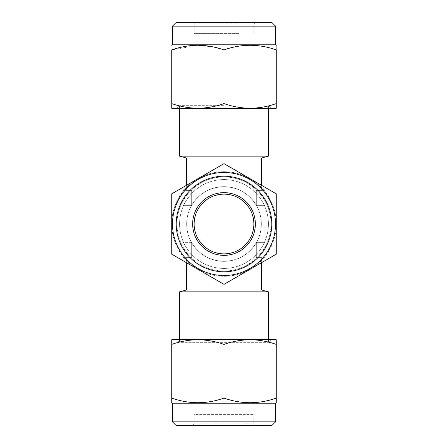 <?xml version="1.0" encoding="UTF-8"?>
<svg xmlns="http://www.w3.org/2000/svg" width="448" height="448" viewBox="0 0 448 448"><rect width="100%" height="100%" fill="white"/><g stroke="black" fill="none" stroke-linecap="round" stroke-linejoin="round"><path stroke-width="0.34" stroke-dasharray="2.24 1.68" d="M271.04 224A47.04 47.04 0 0 1 224 271.04A47.04 47.04 0 0 1 176.96 224A47.04 47.04 0 0 0 224 271.04A47.04 47.04 0 0 0 271.04 224A47.04 47.04 0 0 0 224 176.96A47.04 47.04 0 0 0 176.96 224A47.04 47.04 0 0 1 224 176.96A47.04 47.04 0 0 1 271.04 224M179.575 224A44.425 44.425 0 0 0 224 268.425A44.425 44.425 0 0 0 268.425 224A44.425 44.425 0 0 0 224 179.575A44.425 44.425 0 0 0 179.575 224A44.425 44.425 0 0 1 224 179.575A44.425 44.425 0 0 1 268.425 224A44.425 44.425 0 0 1 224 268.425A44.425 44.425 0 0 1 179.575 224A44.425 44.425 0 0 1 224 179.575A44.425 44.425 0 0 1 268.425 224A44.425 44.425 0 0 1 224 268.425A44.425 44.425 0 0 1 179.575 224A44.425 44.425 0 0 0 224 268.425A44.425 44.425 0 0 0 268.425 224A44.425 44.425 0 0 0 224 179.575A44.425 44.425 0 0 0 179.575 224M172.48 224A51.52 51.52 0 0 1 224 172.48A51.52 51.52 0 0 1 275.52 224A51.52 51.52 0 0 0 224 172.48A51.52 51.52 0 0 0 172.48 224A51.52 51.52 0 0 0 224 275.52A51.52 51.52 0 0 0 275.52 224A51.52 51.52 0 0 0 224 172.48A51.52 51.52 0 0 0 172.48 224A51.52 51.52 0 0 0 224 275.52A51.52 51.52 0 0 0 275.52 224A51.52 51.52 0 0 1 224 275.52A51.52 51.52 0 0 1 172.48 224M253.865 224A29.865 29.865 0 0 1 224 253.865A29.865 29.865 0 0 1 194.135 224A29.865 29.865 0 0 0 224 253.865A29.865 29.865 0 0 0 253.865 224A29.865 29.865 0 0 0 224 194.135A29.865 29.865 0 0 0 194.135 224A29.865 29.865 0 0 0 224 253.865A29.865 29.865 0 0 0 253.865 224A29.865 29.865 0 0 0 224 194.135A29.865 29.865 0 0 0 194.135 224A29.865 29.865 0 0 1 224 194.135A29.865 29.865 0 0 1 253.865 224M179.575 339.735L179.575 342.345L268.425 342.345L179.575 342.345L176.96 339.735L250.135 339.735C241.226 339.858 232.512 341.415 224 344.4L224 398.098C241.377 404.23 258.798 404.23 276.265 398.098L276.265 344.4C267.736 341.41 259.022 339.853 250.135 339.735L197.865 339.735C188.955 339.858 180.247 341.415 171.735 344.4L171.735 398.098C189.112 404.23 206.534 404.23 224 398.098M271.04 339.735L268.425 342.345L268.425 339.735L176.96 339.735M253.865 414.4L253.865 424.105L255.36 425.6L192.64 425.6L194.135 424.105L253.865 424.105L194.135 424.105L194.135 414.4L253.865 414.4L194.135 414.4M271.785 22.4L176.215 22.4M172.48 26.135L275.52 26.135M224 105.655L179.575 105.655L224 105.655M247.52 108.265L176.96 108.265L247.52 108.265M238.935 33.6L194.135 33.6L238.935 33.6M238.935 23.895L194.135 23.895L238.935 23.895M239.68 22.4L192.64 22.4L239.68 22.4M172.48 44.8L275.52 44.8M276.265 103.6L276.265 108.265L171.735 108.265L171.735 103.6C180.264 106.59 188.978 108.147 197.865 108.265C206.774 108.142 215.488 106.585 224 103.6C232.462 106.574 241.17 108.13 250.135 108.265C258.983 108.147 267.697 106.596 276.265 103.6L276.265 49.902C276.265 43.77 276.265 43.77 276.265 49.902C267.697 46.906 258.983 45.349 250.135 45.231C241.17 45.371 232.462 46.928 224 49.902L211.243 46.519M197.893 45.231L171.735 49.902L171.735 103.6M171.735 45.55L171.735 45.231M224 186.665A37.335 37.335 0 0 0 186.665 224A37.335 37.335 0 0 0 224 261.335A37.335 37.335 0 0 0 261.335 224A37.335 37.335 0 0 0 224 186.665C209.922 187.169 199.147 193.396 191.666 205.335A37.335 37.335 0 0 0 191.666 242.665C199.147 254.604 209.922 260.831 224 261.335C238.078 260.831 248.853 254.604 256.334 242.665C248.853 254.604 238.078 260.831 224 261.335A37.335 37.335 0 0 0 261.335 224A37.335 37.335 0 0 0 224 186.665C238.078 187.169 248.853 193.396 256.334 205.335A37.335 37.335 0 0 1 256.334 242.665L256.334 257.6L261.335 257.6L256.334 257.6L256.334 242.665A37.335 37.335 0 0 0 256.334 205.335C248.853 193.396 238.078 187.169 224 186.665A37.335 37.335 0 0 0 186.665 224A37.335 37.335 0 0 0 224 261.335C209.922 260.831 199.147 254.604 191.666 242.665L191.666 257.6L186.665 257.6L191.666 257.6L191.666 242.665A37.335 37.335 0 0 1 191.666 205.335C199.147 193.396 209.922 187.169 224 186.665M261.335 289.934L186.665 289.934M261.335 158.066L186.665 158.066M256.334 205.335L256.334 190.4L261.335 190.4L256.334 190.4L256.334 205.335L265.065 205.335L256.334 205.335L265.065 205.335L265.065 190.4L256.334 190.4L265.065 190.4L265.065 205.335L256.334 205.335M268.425 291.833L179.575 291.833M179.575 156.167L268.425 156.167M271.785 224A47.785 47.785 0 0 1 224 271.785A47.785 47.785 0 0 1 176.215 224A47.785 47.785 0 0 1 224 176.215A47.785 47.785 0 0 1 271.785 224M255.36 224A31.36 31.36 0 0 0 224 192.64A31.36 31.36 0 0 0 192.64 224A31.36 31.36 0 0 0 224 255.36A31.36 31.36 0 0 0 255.36 224M171.735 250.505L171.735 254.178L224 284.351L276.265 254.178L276.265 224L276.265 254.178L224 284.351L171.735 254.178L171.735 193.822L224 163.649L276.265 193.822L276.265 224L276.265 201.264M171.735 220.181L171.735 224A52.265 52.265 0 0 0 250.135 269.265A52.265 52.265 0 0 0 250.135 178.735L276.265 193.822L224 163.649L197.865 178.735A52.265 52.265 0 0 0 171.735 224L171.735 227.819M171.735 201.264L171.735 216.317M276.265 193.822L276.265 224A52.265 52.265 0 0 1 197.865 269.265A52.265 52.265 0 0 1 197.865 178.735A52.265 52.265 0 0 1 250.135 178.735A52.265 52.265 0 0 0 197.865 178.735L224 163.649L250.135 178.735A52.265 52.265 0 0 1 276.265 224L276.265 254.178L224 284.351L171.735 254.178L171.735 193.822M191.666 205.335L191.666 190.4L186.665 190.4L191.666 190.4L191.666 205.335L182.935 205.335L182.935 257.6L182.935 190.4L182.935 205.335L191.666 205.335M191.666 242.665L182.935 242.665L191.666 242.665M191.666 257.6L182.935 257.6L191.666 257.6M191.666 190.4L182.935 190.4L191.666 190.4M265.065 257.6L256.334 257.6L265.065 257.6L265.065 242.665L256.334 242.665L265.065 242.665L265.065 205.335L265.065 242.665L256.334 242.665L265.065 242.665L265.065 257.6M224 103.6L224 49.902M275.52 403.2L172.48 403.2M171.735 402.556L171.735 399.683M275.52 421.865L172.48 421.865M176.215 425.6L271.785 425.6M192.64 425.6L255.36 425.6M224 344.4C215.466 341.41 206.758 339.853 197.865 339.735L171.735 339.735L171.735 344.4M250.135 339.735L276.265 339.735L276.265 344.4M268.425 108.265L268.425 105.655L271.04 108.265M255.36 22.4L253.865 23.895L253.865 33.6M261.335 262.797L261.335 257.6M261.335 190.4L261.335 185.203M176.96 108.265L179.575 105.655L179.575 108.265M186.665 190.4L186.665 185.203M186.665 262.797L186.665 257.6M194.135 33.6L194.135 23.895L192.64 22.4"/><path stroke-width="0.67" d="M276.265 224L276.265 193.822L224 163.649L171.735 193.822L171.735 254.178L224 284.351L276.265 254.178L276.265 224M172.48 224A51.52 51.52 0 0 1 224 172.48A51.52 51.52 0 0 1 275.52 224A51.52 51.52 0 0 1 224 275.52A51.52 51.52 0 0 1 172.48 224M271.785 224A47.785 47.785 0 0 0 224 176.215A47.785 47.785 0 0 0 176.215 224A47.785 47.785 0 0 0 224 271.785A47.785 47.785 0 0 0 271.785 224M255.36 224A31.36 31.36 0 0 1 224 255.36A31.36 31.36 0 0 1 192.64 224A31.36 31.36 0 0 1 224 192.64A31.36 31.36 0 0 1 255.36 224M253.865 224A29.865 29.865 0 0 1 224 253.865A29.865 29.865 0 0 1 194.135 224A29.865 29.865 0 0 1 224 194.135A29.865 29.865 0 0 1 253.865 224M275.52 421.865L271.785 425.6L176.215 425.6L172.48 421.865L275.52 421.865L275.52 403.2L276.265 402.769L276.265 398.098C258.888 404.23 241.466 404.23 224 398.098C206.623 404.23 189.202 404.23 171.735 398.098L171.735 402.556M276.265 402.769L276.265 344.4C267.753 341.415 259.045 339.858 250.135 339.735L171.735 339.735L171.735 344.4C180.264 341.41 188.978 339.853 197.865 339.735C206.774 339.858 215.488 341.415 224 344.4C232.534 341.41 241.242 339.853 250.135 339.735L271.04 339.735L268.425 339.735L268.425 291.833L179.575 291.833L179.575 339.735M172.48 421.865L172.48 403.2L275.52 403.2M172.48 403.2L171.735 402.769M172.48 26.135L176.215 22.4L271.785 22.4L275.52 26.135L172.48 26.135L172.48 44.8L171.735 45.231M275.52 26.135L275.52 44.8L172.48 44.8M211.243 46.519L197.893 45.231M224 103.6C215.426 106.596 206.718 108.147 197.865 108.265C188.905 108.13 180.191 106.574 171.735 103.6L171.735 49.902C171.735 43.77 171.735 43.77 171.735 49.902C171.735 43.77 171.735 43.77 171.735 49.902C180.191 46.928 188.905 45.371 197.865 45.231C206.718 45.349 215.426 46.906 224 49.902C241.377 43.77 258.798 43.77 276.265 49.902C276.265 43.77 276.265 43.77 276.265 49.902L276.265 103.6C267.736 106.59 259.022 108.147 250.135 108.265C241.226 108.142 232.512 106.585 224 103.6L224 49.902M179.575 291.833L186.665 289.934L261.335 289.934L261.335 262.797M186.665 185.203L186.665 158.066L261.335 158.066L268.425 156.167L179.575 156.167L179.575 108.265M171.735 227.819L171.735 250.505M171.735 193.822L171.735 201.264M171.735 216.317L171.735 220.181M276.265 201.264L276.265 193.822M171.735 103.6L171.735 108.265L276.265 108.265L276.265 103.6M171.735 399.683L171.735 344.4M224 344.4L224 398.098M276.265 344.4L276.265 339.735L250.135 339.735M261.335 185.203L261.335 158.066M261.335 289.934L268.425 291.833M268.425 108.265L268.425 156.167M186.665 158.066L179.575 156.167M186.665 289.934L186.665 262.797M275.52 44.8L276.265 45.231"/></g></svg>
